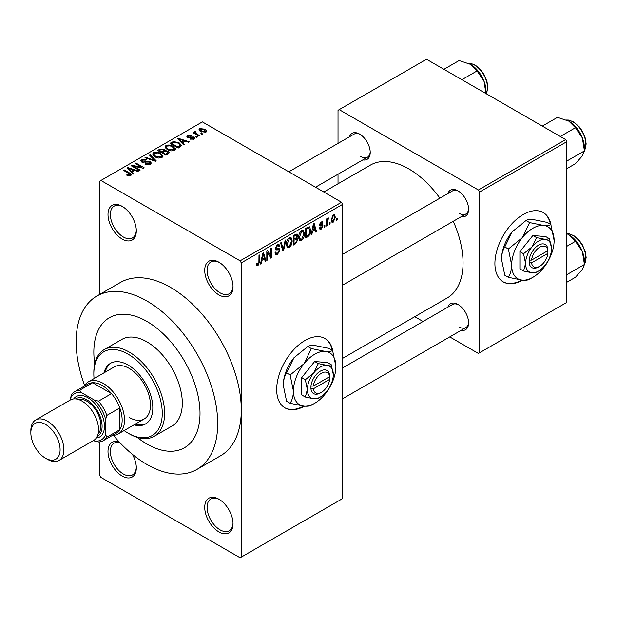 <?xml version="1.0" encoding="UTF-8"?>
<svg xmlns="http://www.w3.org/2000/svg" width="617" height="617" viewBox="0 0 617 617"><rect width="100%" height="100%" fill="white"/><g stroke="black" fill="none" stroke-linecap="round" stroke-linejoin="round"><path stroke-width="0.93" d="M218.881 294.88A20.022 11.561 60 0 1 204.728 270.362A20.022 11.561 60 0 1 218.881 262.186L218.881 262.186A20.022 11.561 60 0 1 233.033 286.704A20.022 11.561 60 0 1 218.881 294.88M219.482 262.549A18.348 10.597 -120 0 0 210.883 261.963A18.348 10.597 -120 0 0 208.068 276.663A18.348 10.597 -120 0 0 220.061 292.836A18.348 10.597 -120 0 0 229.231 293.746A18.348 10.597 -120 0 0 233.025 286.003M218.881 531.885A20.022 11.561 60 0 1 204.728 507.367A20.022 11.561 60 0 1 218.881 499.192L218.881 499.192A20.022 11.561 60 0 1 233.033 523.71A20.022 11.561 60 0 1 218.881 531.885M219.482 499.554A18.348 10.597 -120 0 0 210.883 498.968A18.348 10.597 -120 0 0 208.068 513.668A18.348 10.597 -120 0 0 220.061 529.841A18.348 10.597 -120 0 0 229.231 530.751A18.348 10.597 -120 0 0 233.025 523.008M132.4 454.336A20.022 11.561 60 0 1 136.311 467.863A20.022 11.561 60 0 1 122.151 476.039A20.022 11.561 60 0 1 108.068 453.21A20.022 11.561 60 0 1 119.312 442.042M119.791 442.551A18.348 10.597 -120 0 0 114.153 443.122A18.348 10.597 -120 0 0 111.345 457.822A18.348 10.597 -120 0 0 123.331 473.995A18.348 10.597 -120 0 0 132.508 474.905A18.348 10.597 -120 0 0 136.295 467.162M122.151 239.034A20.022 11.561 60 0 1 107.998 214.515A20.022 11.561 60 0 1 122.151 206.34L122.151 206.34A20.022 11.561 60 0 1 136.311 230.858A20.022 11.561 60 0 1 122.151 239.034M122.752 206.703A18.348 10.597 -120 0 0 114.153 206.117A18.348 10.597 -120 0 0 111.345 220.817A18.348 10.597 -120 0 0 123.331 236.99A18.348 10.597 -120 0 0 132.508 237.9A18.348 10.597 -120 0 0 136.295 230.156M332.802 351.027A40.036 23.114 120 0 0 325.012 338.525A40.036 23.114 120 0 0 304.991 340.507A40.036 23.114 120 0 0 278.838 375.792A40.036 23.114 120 0 0 284.969 407.876A40.036 23.114 120 0 0 304.474 406.179M332.231 350.255A40.036 23.114 120 0 0 324.773 338.394M447.873 193.568A15.016 8.669 60 0 1 457.984 190.884L457.984 190.884A15.016 8.669 60 0 1 468.604 209.271A15.016 8.669 60 0 1 461.223 216.683M458.593 191.255A13.343 7.705 -120 0 0 452.492 190.9L342.736 254.266M349.492 136.773A15.016 8.669 60 0 1 359.611 134.082L359.611 134.082A15.016 8.669 60 0 1 370.223 152.468A15.016 8.669 60 0 1 362.842 159.888M360.212 134.452A13.343 7.705 -120 0 0 354.112 134.105L288.818 171.804M447.873 307.166A15.016 8.669 60 0 1 457.984 304.482L457.984 304.482A15.016 8.669 60 0 1 468.604 322.868A15.016 8.669 60 0 1 461.223 330.288M458.593 304.852A13.343 7.705 -120 0 0 452.492 304.505L342.736 367.871M146.923 321.442A75.073 43.344 -120 0 0 109.386 317.724A75.073 43.344 -120 0 0 94.748 363.868A75.073 43.344 -120 0 1 109.386 317.724A75.073 43.344 -120 0 1 146.923 321.442A75.073 43.344 -120 0 1 195.967 387.592A75.073 43.344 -120 0 1 184.46 447.749A75.073 43.344 -120 0 0 195.967 387.592A75.073 43.344 -120 0 0 146.923 321.442M137.175 437.353A75.073 43.344 -120 0 0 146.923 444.024A75.073 43.344 -120 0 0 184.46 447.749A75.073 43.344 -120 0 1 146.923 444.024A75.073 43.344 -120 0 1 137.175 437.353M113.381 435.332A100.093 57.79 -120 0 0 146.923 464.462A100.093 57.79 -120 0 0 196.97 469.414A100.093 57.79 -120 0 0 212.31 389.211A100.093 57.79 -120 0 0 146.923 301.003A100.093 57.79 -120 0 0 96.877 296.052A100.093 57.79 -120 0 0 84.598 385.486M196.97 469.414L220.562 455.793A100.093 57.79 -120 0 0 241.293 409.973A100.093 57.79 -120 0 0 170.516 287.383A100.093 57.79 -120 0 0 120.469 282.432L96.877 296.052M342.736 358.292L447.163 297.996A76.739 44.308 -120 0 0 453.256 221.287M439.906 198.165A76.739 44.308 -120 0 0 408.801 168.888A76.739 44.308 -120 0 0 370.431 165.086L323.802 192.003M551.027 225.035A40.036 23.114 120 0 0 543.238 212.533A40.036 23.114 120 0 0 523.216 214.515A40.036 23.114 120 0 0 497.063 249.8A40.036 23.114 120 0 0 503.202 281.876A40.036 23.114 120 0 0 522.707 280.187M550.464 224.264A40.036 23.114 120 0 0 542.999 212.402M330.087 222.498L330.087 223.863L329.331 224.295L329.331 222.938L330.087 222.498M327.079 222.004L327.079 225.598L326.331 226.03L326.331 219.097L327.079 218.665L327.079 219.768L327.974 218.025L328.691 217.978L327.226 220.5L327.079 222.004L326.331 221.565M324.935 225.475L324.935 226.832L324.187 227.264L324.187 225.907L324.935 225.475M323.007 225.83L321.195 229.123L319.968 229.3L319.359 227.951L320.115 227.395L320.47 228.213L321.241 228.097L322.259 226.439L322.066 225.922L319.907 225.992L319.467 224.912L321.164 221.958L322.413 221.781L322.899 222.938L322.151 223.493L321.187 222.93L320.223 224.333L320.462 224.773L322.575 224.611L323.007 225.83L321.079 224.719M322.151 223.493L320.447 222.506M319.598 223.979L320.462 224.773M312.541 231.144L311.893 234.367L311.107 234.822L313.39 223.971L314.176 223.516L316.575 231.66L315.788 232.115L315.14 229.647L312.541 231.144L311.947 230.804M301.667 240.391L299.515 240.144L298.775 237.298C298.605 234.691 299.577 232.462 301.674 230.611L303.394 230.457L304.559 233.843L303.819 237.692L301.667 240.391L298.913 238.802M299.978 240.553L299.515 240.144M289.334 247.51L287.183 247.263L286.442 244.417C286.273 241.81 287.244 239.581 289.342 237.73L291.062 237.576L292.227 240.962L291.486 244.818L289.334 247.51L286.581 245.928M287.645 247.679L287.183 247.263M258.037 265.58L256.857 265.588L256.41 263.552L257.166 262.989L258.076 264.446L258.878 263.266L258.986 255.376L259.734 254.944L259.734 261.415L258.037 265.58L256.502 264.693M256.417 263.852L258.076 264.446M240.113 260.821L341.556 202.253L342.736 204.296L342.736 498.513L241.293 557.082L241.293 262.865L240.113 260.821L100.918 180.465L99.738 181.143L99.738 294.394M342.736 204.296L241.293 262.865M261.924 260.366L261.276 263.59L260.49 264.045L262.773 253.194L263.559 252.739L265.958 260.883L265.171 261.338L264.523 258.87L261.924 260.366L261.33 260.027M267.562 252.33L267.562 259.958L266.814 260.389L266.814 250.857L267.616 250.394L270.786 256.209L270.786 248.566L271.534 248.134L271.534 257.667L270.724 258.13L267.562 252.33L266.814 251.89M275.29 248.319L276.277 248.89L278.761 248.582L279.894 250.193L277.557 254.312L275.861 254.536L275.074 252.53L275.822 251.967L276.362 253.302L277.627 253.163L279.146 250.649L278.807 249.8L275.884 249.931L275.29 248.45L277.426 244.61L278.992 244.394L279.686 246.152L278.93 246.707L278.483 245.543L277.449 245.713L276.038 248.049L276.331 248.921L275.29 248.327M278.761 248.582L279.324 248.72M285.941 239.812L283.581 250.71L282.848 251.134L280.619 242.882L281.398 242.435L283.172 249.839L285.154 240.268L285.941 239.812M296.384 237.599L297.911 239.635L295.628 243.754L293.306 245.096L293.306 235.563L297.085 233.943L297.702 235.424L296.885 237.892L297.317 237.985M310.675 230.249C310.875 232.848 309.927 235 307.837 236.712L305.639 237.977L305.639 228.444L309.611 226.84L310.675 230.249L309.888 229.794M335.339 217.292L333.249 222.159L331.985 222.282L331.159 219.775L333.249 214.978L334.53 214.863L335.339 217.292L334.514 216.814M337.16 218.418L337.16 219.775L336.412 220.207L336.412 218.85L337.16 218.418M99.738 441.88L99.738 475.36L100.918 477.404L240.113 557.76L241.293 557.082M202.685 133.966L201.936 134.398L200.756 133.719L201.504 133.287L202.685 133.966M197.54 136.935L196.792 137.367L195.612 136.689L196.36 136.257L197.54 136.935M184.491 144.471L183.704 144.926L177.735 138.84L178.521 138.385L189.172 141.763L188.386 142.219L185.27 141.17L182.678 142.674L184.491 144.471M175.267 149.553L175.267 148.466L174.38 150.432L170.924 150.934L167.354 149.723L164.909 146.954L165.911 145.543C168.503 144.663 170.886 144.926 173.045 146.322L175.375 149.036M162.934 156.672L162.934 155.584L162.047 157.551L158.592 158.052L155.021 156.841L152.576 154.073L153.579 152.661C156.17 151.782 158.554 152.044 160.713 153.44L163.042 156.155M150.27 164.353L144.995 164.176L145.635 163.682L149.368 163.76L150.101 162.865L149.476 162.063L141.787 162.078L140.73 160.736L141.663 159.541L146.391 159.656L145.743 160.158L142.65 160.081L141.972 160.89L142.566 161.662L143.645 162.009L147.108 161.145L150.216 161.623L151.304 163.042L150.27 164.353M133.881 173.693L133.087 174.148L127.117 168.063L127.904 167.608L138.563 170.986L137.776 171.441L134.66 170.392L132.061 171.896L133.881 173.693M341.556 202.253L202.368 121.888L100.918 180.465M128.984 175.968L126.547 175.074L127.195 174.58L129.817 175.043L130.002 174.218L123.331 170.246L124.079 169.814L129.686 173.045L131.413 174.758L130.742 175.621L128.984 175.968M129.817 175.953L130.002 174.218M140.167 170.061L139.419 170.493L131.159 165.726L131.961 165.263L141.748 167.261L135.131 163.436L135.879 163.004L144.139 167.77L143.329 168.233L133.557 166.243L140.167 170.061M156.186 160.813L155.445 161.238L144.964 157.751L145.743 157.304L154.805 160.497L149.499 155.137L150.286 154.682L156.186 160.813M168.233 153.857L165.904 155.199L157.651 150.432L159.98 149.09L164.122 149.09L165.04 150.563L168.094 151.142L169.32 152.63L168.233 153.857M165.078 150.317L165.04 151.319M180.434 146.807L178.236 148.08L169.983 143.314L173.423 141.501L179.1 142.758L181.583 145.45L180.434 146.807M193.9 139.164L190.144 139.103L190.784 138.609L193.098 138.632L193.175 137.514L187.668 137.552L186.882 136.534L187.653 135.586L191.108 135.578L188.532 136.072L188.301 137.051L193.777 136.989L194.694 138.146L193.9 139.164M193.098 139.496L193.175 137.514M188.008 137.722L188.008 136.658L188.301 137.822M199.684 135.701L198.936 136.133L192.928 132.663L193.676 132.231L194.64 132.786L194.463 131.652L195.504 131.429L196.144 132.046L195.496 132.293L195.489 133.11L199.684 135.701M194.224 132.015L194.463 132.555M195.504 131.429L195.489 134.144M205.955 132.2L200.756 131.614L198.99 129.655L199.738 128.606L204.875 129.161L206.71 131.151L205.955 132.2M565.689 139.596L566.869 141.64L479.571 192.041L478.391 189.997L565.689 139.596L426.494 59.24L338.023 110.312L338.023 143.399M338.023 174.218L338.023 183.797M479.571 192.041L479.571 352.77L478.391 353.448L449.747 336.913M423.054 321.496L414.755 316.706M479.571 352.77L566.869 302.369L566.869 141.64M478.391 189.997L339.203 109.633M502.963 281.738A40.036 23.114 120 0 0 521.874 280.11M459.164 213.359A13.343 7.705 -120 0 0 465.843 214.022A13.343 7.705 -120 0 0 468.588 208.561M360.791 156.556A13.343 7.705 -120 0 0 367.462 157.219A13.343 7.705 -120 0 0 370.208 151.759M459.164 326.956A13.343 7.705 -120 0 0 465.843 327.619A13.343 7.705 -120 0 0 468.588 322.159M284.738 407.737A40.036 23.114 120 0 0 303.641 406.109M127.195 175.413L127.195 174.58M124.079 170.678L124.079 169.814M127.904 168.865L127.904 167.608M132.061 173.099L132.061 171.896M129.647 169.397L131.344 171.187L133.434 169.983L128.429 168.294L129.647 169.397L129.647 170.639M131.344 172.374L131.344 171.187M128.429 169.397L128.429 168.294M133.434 171.102L133.434 169.983M131.961 166.189L131.961 165.263M141.748 167.909L141.748 167.261M135.879 163.867L135.879 163.004M133.557 167.114L133.557 166.243M145.635 164.492L145.635 163.682M149.368 164.747L149.368 163.76M141.663 162.001L141.663 159.541M142.566 162.425L142.566 161.662M143.645 162.633L143.645 162.009M147.108 161.932L147.108 161.145M150.216 164.384L150.216 161.623M145.743 158.014L145.743 157.304M154.805 161.022L154.805 160.497M150.286 155.939L150.286 154.682M153.579 155.839L153.579 152.661M160.713 154.358L160.713 153.44M154.551 153.217L153.787 154.281L155.785 156.417L161.076 156.996L161.816 155.939L159.934 153.857L157.751 152.97L154.551 153.217M155.785 157.242L155.785 156.417M161.076 157.952L161.076 156.996M159.98 150.201L159.98 149.09M164.122 151.774L164.122 149.09M167.955 154.019L168.094 151.142M159.363 151.427L159.363 150.556L161.831 151.983L164.099 150.293L164.099 151.782M161.831 152.846L161.831 151.983M163.945 151.875L163.505 149.607L160.667 149.8L159.363 150.556M162.795 152.538L165.688 154.211L167.955 152.785L167.346 151.574L164.276 151.682L162.795 152.538L162.795 153.409M165.688 155.075L165.688 154.211M167.284 154.404L167.284 153.294M165.911 148.72L165.911 145.543M173.045 147.239L173.045 146.322M166.883 146.09L166.12 147.162L168.117 149.299L173.408 149.877L174.148 148.82L172.266 146.738L170.084 145.843L166.883 146.09M168.117 150.116L168.117 149.299M173.408 150.833L173.408 149.877M173.423 142.458L173.423 141.501M179.1 143.676L179.1 142.758M171.696 143.437L178.02 147.093L179.37 146.314L180.056 144.525L178.344 143.19L174.256 142.149L171.696 143.437L171.696 144.301M178.02 147.957L178.02 147.093M180.357 146.854L180.056 144.525M179.37 147.424L179.37 146.314M178.521 139.643L178.521 138.385M182.678 143.877L182.678 142.674M180.264 140.175L181.961 141.964L184.051 140.761L179.046 139.072L180.264 140.175L180.264 141.416M181.961 143.152L181.961 141.964M179.046 140.175L179.046 139.072M184.051 141.871L184.051 140.761M190.784 139.349L190.784 138.609M187.653 137.545L187.653 135.586M189.041 137.961L189.041 137.198M193.777 139.234L193.777 136.989M196.36 137.121L196.36 136.257M193.676 133.095L193.676 132.231M194.64 133.65L194.64 132.786M196.568 134.768L196.568 133.904M201.504 134.151L201.504 133.287M199.738 130.912L199.738 128.606M204.875 130.087L204.875 129.161M205.122 132.524L204.188 129.632L200.579 129.115L200.163 131.236M200.579 129.115L201.504 131.174L205.122 131.691L205.53 131.082L205.53 132.4M201.504 131.999L201.504 131.174M260.659 263.235L261.276 263.59M264.894 260.274L265.958 260.883M263.559 258.307L264.523 258.87M262.881 255.924L262.179 259.109L264.269 257.898L263.22 253.926L262.881 255.924L262.271 255.577M261.6 258.77L262.179 259.109M262.68 253.61L263.22 253.926M266.814 259.526L267.562 259.958M269.174 255.284L270.786 256.209M269.991 256.772L271.534 257.667M275.089 252.885L277.557 254.312M277.226 244.733L279.686 246.152M276.609 245.227L277.449 245.713M275.359 247.664L276.038 248.049M277.519 248.821L279.894 250.193M282.578 250.132L283.581 250.71M282.37 249.376L283.172 249.839M291.432 240.499L292.227 240.962M290.9 244.479L291.486 244.818M289.342 238.841L287.19 244L288.062 246.507L289.327 246.399L291.479 241.363L290.638 238.748L288.517 238.363M286.465 243.584L287.19 244M295.62 234.221L297.702 235.424M295.512 238.247L297.911 239.635M294.054 236.242L294.054 239.095L296.253 237.73L296.947 236.01L296.615 235.1L294.054 236.242L293.306 235.81M293.306 238.663L294.054 239.095M294.054 240.206L294.054 243.553L296.422 242.065L297.163 240.075L296.769 239.041L294.054 240.206L293.306 239.774M293.306 243.121L294.054 243.553M294.571 238.794L295.535 239.35M303.765 233.38L304.559 233.843M303.232 237.352L303.819 237.692M301.674 231.722L299.523 236.882L300.394 239.388L301.659 239.28L303.811 234.244L302.97 231.622L300.849 231.244M298.798 236.465L299.523 236.882M306.873 236.149L307.837 236.712M306.387 229.123L306.387 236.434L307.736 235.648L309.626 233.172L309.927 230.665L308.785 227.928L306.387 229.123L305.639 228.691M305.639 235.995L306.387 236.434M306.749 227.804L307.713 228.359M307.659 227.28L309.148 228.02L307.76 227.218M311.276 234.013L311.893 234.367M315.503 231.051L316.575 231.66M314.169 229.084L315.14 229.647M313.49 226.701L312.796 229.886L314.886 228.676L313.837 224.704L313.49 226.701L312.888 226.354M312.21 229.547L312.796 229.886M313.297 224.387L313.837 224.704M319.375 228.074L321.195 229.123M319.498 224.441L322.066 225.922M321.187 221.943L322.899 222.938M324.187 226.4L324.935 226.832M326.331 225.166L327.079 225.598M326.331 219.336L327.079 219.768M327.519 218.541L328.475 219.097M327.342 218.942L327.935 219.282M326.331 219.991L327.226 220.5M329.331 223.431L330.087 223.863M331.252 221.009L333.249 222.159M333.226 215.981L331.907 219.336L332.486 221.225L333.265 221.156L334.591 217.793L334.021 215.919L332.517 215.572M331.19 218.927L331.907 219.336M336.412 219.343L337.16 219.775M134.043 424.843A35.03 20.23 -120 0 0 145.566 423.972A35.03 20.23 -120 0 0 150.934 395.898A35.03 20.23 -120 0 0 128.051 365.025A35.03 20.23 -120 0 0 110.536 363.29A35.03 20.23 -120 0 0 104.011 372.83M135.223 424.164A35.03 20.23 -120 0 0 146.144 423.609M124.094 430.581A48.381 27.935 -120 0 0 128.051 433.134A48.381 27.935 -120 0 0 162.256 413.382A48.381 27.935 -120 0 0 128.051 354.127A48.381 27.935 -120 0 0 93.838 373.879A48.381 27.935 -120 0 0 94.069 378.576M129.231 433.813L128.051 433.134L129.231 433.813A50.046 28.891 60 0 0 154.25 436.288L171.95 426.077A50.046 28.891 -120 0 0 179.616 385.972A50.046 28.891 -120 0 0 146.923 341.872A50.046 28.891 -120 0 0 121.904 339.389L104.204 349.608A50.046 28.891 60 0 1 129.231 352.083A50.046 28.891 60 0 1 161.924 396.191A50.046 28.891 60 0 1 154.25 436.288M93.838 373.879L93.838 372.514A50.046 28.891 60 0 1 104.204 349.608M84.167 386.219A30.025 17.338 60 0 1 88.262 381.923L114.214 366.945A30.025 17.338 60 0 1 129.231 368.434A30.025 17.338 60 0 1 148.844 394.895A30.025 17.338 60 0 1 144.247 418.951A30.025 17.338 60 0 1 129.231 417.47M111.137 362.966A35.03 20.23 -120 0 0 105.191 372.151M560.282 136.48L575.453 127.727L582.355 137.923A22.019 12.71 -120 0 1 584.438 148.111L584.438 150.895L582.355 155.893L575.453 163.682L566.869 168.642M566.869 161.037L584.438 150.895L582.355 137.923A22.019 12.71 -120 0 0 568.874 121.148L575.453 127.727M542.304 126.099L557.475 117.346L568.874 121.148M88.262 381.923A30.025 17.338 60 0 1 111.407 389.975A30.025 17.338 60 0 1 124.511 420.192A30.025 17.338 60 0 1 118.294 433.936A30.025 17.338 60 0 1 112.525 435.34M93.607 440.484L94.509 441.008A26.693 15.41 -120 0 0 105.638 434.584L106.818 437.214A28.359 16.374 60 0 1 103.301 440.661L116.281 433.173A28.359 16.374 -120 0 0 119.791 429.725A28.359 16.374 -120 0 0 122.151 420.192A28.359 16.374 -120 0 0 119.791 407.93A28.359 16.374 -120 0 0 111.538 393.631L92.658 382.733A28.359 16.374 -120 0 0 87.922 384.052L74.942 391.54A28.359 16.374 60 0 1 79.686 390.222L81.375 392.559A26.693 15.41 -120 0 0 70.245 398.983L70.245 400.032M106.818 437.214L119.791 429.725L119.791 407.93L106.818 415.426L105.638 419.413A26.693 15.41 -120 0 0 94.509 400.148L98.558 401.119L111.538 393.631A28.359 16.374 -120 0 0 92.658 382.733L79.686 390.222M70.245 398.983L71.425 394.988A28.359 16.374 60 0 1 74.942 391.54M103.301 440.661A28.359 16.374 60 0 1 98.558 441.98L94.509 441.008M105.638 434.584L105.638 419.413M94.509 400.148L81.375 392.559M98.558 401.119A28.359 16.374 60 0 1 106.818 415.426M47.362 459.279L45.481 458.192A20.685 11.947 -120 0 0 60.104 449.747A20.685 11.947 -120 0 0 45.481 424.411A20.685 11.947 -120 0 0 30.85 432.856A20.685 11.947 -120 0 0 45.481 458.192L47.362 459.279A23.353 13.481 60 0 0 59.039 460.436A23.353 13.481 60 0 0 62.626 441.726A23.353 13.481 60 0 0 47.362 421.141A23.353 13.481 60 0 0 35.686 419.984A23.353 13.481 60 0 0 30.85 430.681L30.85 432.856M97.231 436.45A21.688 12.517 -120 0 0 101.026 419.205A21.688 12.517 -120 0 0 86.766 399.762A21.688 12.517 -120 0 0 75.559 398.906M73.693 398.914A23.353 13.481 60 0 1 87.946 397.718A23.353 13.481 60 0 1 103.88 420.995A23.353 13.481 60 0 1 96.291 438.055M78.336 399.469A20.022 11.561 60 0 1 86.766 401.119A20.022 11.561 60 0 1 99.406 417.408A20.022 11.561 60 0 1 98.142 433.759M35.686 419.984L70.369 399.963A23.353 13.481 60 0 1 82.046 401.119A23.353 13.481 60 0 1 97.301 421.704A23.353 13.481 60 0 1 93.722 440.415L59.039 460.436M566.869 282.239L575.453 277.28L582.355 269.498L584.438 264.492L566.869 274.642M582.355 251.52L584.438 264.492L584.438 261.708A22.019 12.71 -120 0 0 582.355 251.52A22.019 12.71 -120 0 0 568.874 234.745L575.453 241.324L582.355 251.52M566.869 246.283L575.453 241.324M566.869 233.72L568.874 234.745M461.909 79.686L477.072 70.924L483.975 81.12A22.019 12.71 -120 0 1 486.057 91.316L486.057 93.63M443.932 69.305L459.094 60.551L470.493 64.345A22.019 12.71 -120 0 1 483.975 81.12L486.057 94.093M470.493 64.345L477.072 70.924M329.679 376.655L313.336 386.088L310.96 386.095L310.96 388.818A13.343 7.705 120 0 0 320.323 392.952L321.503 392.265A11.677 6.741 120 0 0 329.679 379.378L329.679 376.655A11.677 6.741 120 0 0 321.503 373.2A11.677 6.741 120 0 0 313.336 386.088M329.686 375.283A13.343 7.705 120 0 0 320.323 371.156A13.343 7.705 120 0 0 310.96 386.095L310.891 386.142M333.303 374.558A18.348 10.597 120 0 0 326.817 365.333A18.348 10.597 120 0 0 313.837 372.822A18.348 10.597 120 0 0 307.351 389.543A18.348 10.597 120 0 0 313.837 398.775A18.348 10.597 120 0 0 326.817 391.278A18.348 10.597 120 0 0 333.303 374.558L331.298 364.755L326.817 365.333L318.318 363.59L313.837 372.822L305.346 379.733L307.351 389.543L305.346 397.032L313.837 398.775L318.318 398.196L319.567 397.448M305.346 397.032L301.69 394.926L301.69 377.627L314.662 361.485L327.642 362.642L331.298 364.755M318.318 363.59L314.662 361.485M305.346 379.733L301.69 377.627M311.377 348.574L304.05 363.683A30.025 17.338 120 0 0 293.43 391.039A30.025 17.338 120 0 0 304.05 406.148A30.025 17.338 120 0 0 325.282 393.885A30.025 17.338 120 0 0 335.895 366.521A30.025 17.338 120 0 0 325.282 351.42A30.025 17.338 120 0 0 304.05 363.683L290.144 374.989L286.573 372.923L293.9 357.821L307.806 346.515C309.055 345.62 311.5 345.304 315.133 345.566L329.038 348.412L332.609 350.471C331.36 351.366 328.915 351.682 325.282 351.42L311.377 348.574L307.806 346.515M290.144 374.989L293.43 391.039C293.299 395.967 292.203 400.055 290.144 403.302L304.05 406.148C307.652 406.402 310.096 406.094 311.377 405.199L313.428 403.973M290.144 403.302L286.573 401.235L283.288 385.185C283.419 380.257 284.514 376.169 286.573 372.923M335.895 366.521L332.609 350.471M293.9 357.821A30.025 17.338 120 0 0 283.288 385.185M310.96 388.818L313.336 388.81L329.679 379.378M313.336 388.81A11.677 6.741 120 0 0 321.503 392.265M328.583 377.288L329.763 377.966M547.904 250.656L531.561 260.096L529.116 260.143L529.193 262.827A13.343 7.705 120 0 0 538.556 266.953L539.736 266.274A11.677 6.741 120 0 0 547.904 253.386L547.904 250.656A11.677 6.741 120 0 0 539.736 247.209A11.677 6.741 120 0 0 531.561 260.096M547.919 249.291A13.343 7.705 120 0 0 538.556 245.165A13.343 7.705 120 0 0 529.193 260.104L529.116 260.143M551.529 248.566A18.348 10.597 120 0 0 545.042 239.334A18.348 10.597 120 0 0 532.07 246.831A18.348 10.597 120 0 0 525.576 263.552A18.348 10.597 120 0 0 532.07 272.783A18.348 10.597 120 0 0 545.042 265.287A18.348 10.597 120 0 0 551.529 248.566L549.523 238.756L545.042 239.334L536.551 237.599L532.07 246.831L523.571 253.741L525.576 263.552L523.571 271.04L532.07 272.783L536.551 272.205L537.8 271.457M523.571 271.04L519.915 268.935L519.915 251.628L532.895 235.486L545.868 236.65L549.523 238.756M536.551 237.599L532.895 235.486M523.571 253.741L519.915 251.628M529.61 222.583L522.275 237.684A30.025 17.338 120 0 0 511.663 265.048A30.025 17.338 120 0 0 522.275 280.157A30.025 17.338 120 0 0 543.508 267.894A30.025 17.338 120 0 0 554.128 240.53A30.025 17.338 120 0 0 543.508 225.429A30.025 17.338 120 0 0 522.275 237.684L508.377 248.998L504.799 246.931L512.133 231.83L526.031 220.516C527.288 219.629 529.725 219.313 533.366 219.567L547.264 222.413L550.842 224.48C549.585 225.367 547.148 225.683 543.508 225.429L529.61 222.583L526.031 220.516M508.377 248.998L511.663 265.048C511.532 269.976 510.436 274.064 508.377 277.311L522.275 280.157C525.877 280.411 528.322 280.095 529.61 279.208L531.653 277.982M508.377 277.311L504.799 275.244L501.513 259.194C501.644 254.266 502.739 250.178 504.799 246.931M554.128 240.53L550.842 224.48M512.133 231.83A30.025 17.338 120 0 0 501.513 259.194M529.193 262.827L531.561 262.819L547.904 253.386M531.561 262.819A11.677 6.741 120 0 0 539.736 266.274M546.809 251.289L547.989 251.975M129.686 173.955L129.686 173.045M145.381 162.433L145.381 161.646M153.209 160.489L153.209 159.911M163.235 152.283L163.235 151.165M172.081 143.213L172.081 142.095M190.237 137.846L190.237 136.897M258.986 260.983L259.734 261.415M275.298 248.782L277.28 249.924M282 248.003L282.871 248.504M294.664 243.198L295.628 243.754M294.394 234.93L295.358 235.493M319.467 224.897L321.326 225.969M584.438 150.293A18.348 10.597 -120 0 0 585.857 144.301A18.348 10.597 -120 0 0 566.738 120.06M584.438 263.891A18.348 10.597 -120 0 0 585.857 257.898A18.348 10.597 -120 0 0 566.869 233.658M486.057 93.491A18.348 10.597 -120 0 0 487.476 87.498A18.348 10.597 -120 0 0 468.357 63.266M130.156 174.565L130.156 175.876M150.101 162.865L150.101 164.446M141.972 160.89L141.972 162.178M153.787 154.281L153.787 156.016M161.816 155.939L161.816 157.674M166.12 147.162L166.12 148.898M174.148 148.82L174.148 150.556M193.584 138.046L193.584 139.326M195.25 132.67L195.25 134.005M276.362 253.302L275.074 252.561M278.807 249.8L277.241 248.898M278.483 245.543L277.156 244.779M290.638 238.748L289.118 237.869M288.062 246.507L286.527 245.628M296.615 235.1L295.358 234.375M296.769 239.041L295.45 238.285M302.97 231.622L301.451 230.75M300.394 239.388L298.859 238.501M320.47 228.213L319.652 227.735M321.858 222.822L320.786 222.205M334.021 215.919L332.856 215.248M332.486 221.225L331.182 220.47M584.438 150.432L585.317 148.736L586.15 143.892L585.363 138.308L582.386 131.236L579.34 126.909L573.933 122.104L568.766 120.076L566.607 120.006M342.736 285.093L465.843 214.022M465.843 327.619L342.736 398.69M367.462 157.219L315.511 187.213M118.294 433.936L144.247 418.951M566.869 233.588L568.766 233.673L573.933 235.709L579.34 240.507L582.386 244.841L585.363 251.906L586.15 257.49L585.309 262.348L584.438 264.03M486.065 93.63L486.936 91.941L487.769 87.09L486.983 81.513L484.006 74.441L480.967 70.107L475.553 65.309L470.393 63.273L468.226 63.204"/></g></svg>
